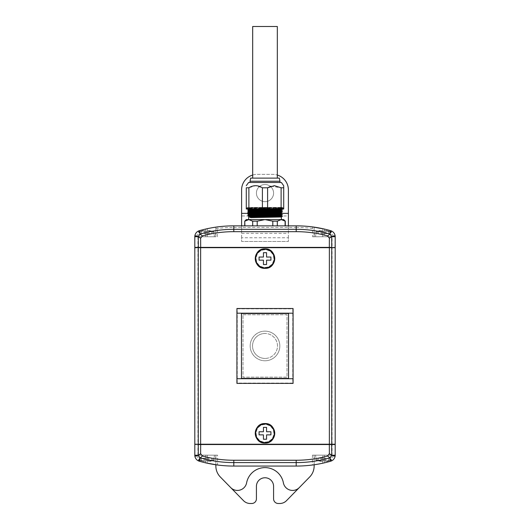<?xml version="1.0" encoding="UTF-8"?>
<svg xmlns="http://www.w3.org/2000/svg" width="530" height="530" viewBox="0 0 530 530"><rect width="100%" height="100%" fill="white"/><g stroke="black" fill="none" stroke-linecap="round" stroke-linejoin="round"><path stroke-width="0.4" stroke-dasharray="2.65 1.99" d="M248.464 219.606L281.536 219.606M250.683 219.606L274.361 219.606M324.274 455.144L324.274 462.869L314.138 464.77L314.138 455.144L335.192 455.144L314.138 455.144L331.296 455.144L314.138 455.144L314.138 466.062A15.595 15.595 0 0 1 309.686 476.974L286.472 500.691A9.361 9.361 0 0 1 279.78 503.5L278.257 503.5A4.677 4.677 0 0 1 273.579 498.823L273.579 486.341A8.579 8.579 0 0 0 265 477.762A8.579 8.579 0 0 0 256.421 486.341L256.421 498.823A4.677 4.677 0 0 1 251.743 503.5L250.22 503.5A9.361 9.361 0 0 1 243.528 500.691L220.314 476.974A15.595 15.595 0 0 1 215.862 466.062L215.862 455.144L194.808 455.144L217.578 455.144L217.578 465.009M194.808 444.537L332.072 444.226L197.928 444.226L197.928 247.689L334.88 247.689L194.808 247.689L194.808 444.226L197.928 444.226L194.808 444.537L194.808 455.144L215.862 455.144L215.862 464.77A124.981 124.981 0 0 0 233.803 466.062L296.197 466.062A124.981 124.981 0 0 0 314.138 464.77M205.726 460.616L207.283 460.49L207.283 461.385L208.429 461.385L207.283 461.385L207.283 460.49L205.726 460.616M208.429 461.385L211.656 460.49L208.429 461.385M299.264 487.62A9.361 9.361 0 0 1 283.384 482.83A18.716 18.716 0 0 0 246.616 482.83A9.361 9.361 0 0 1 230.735 487.62M322.717 460.616L324.274 460.49L324.274 461.385L325.413 461.385L324.274 461.385L324.274 460.49L322.717 460.616M325.413 461.385L328.64 460.49L325.413 461.385M324.274 460.616L325.831 460.49L325.831 461.385L326.977 461.385L325.831 461.385L325.831 460.49L324.274 460.616M326.977 461.385L330.203 460.49L326.977 461.385M207.283 460.616L208.846 460.49L208.846 461.385L209.986 461.385L208.846 461.385L208.846 460.49L207.283 460.616M209.986 461.385L213.212 460.49L209.986 461.385M334.88 247.689L335.192 236.764L312.574 236.764L312.574 226.926M324.274 231.299L322.717 231.424L322.717 230.53L321.571 230.53L322.717 230.53L322.717 231.424L324.274 231.299M321.571 230.53L318.344 231.424L321.571 230.53M257.202 225.846L285.279 225.846L257.202 225.846L257.202 221.169L265 219.606L283.716 219.606M246.284 219.606L248.789 219.606L252.691 221.169L257.202 221.169M314.138 227.145L314.138 236.764L314.138 227.145A124.981 124.981 0 0 0 296.197 225.846L233.803 225.846A124.981 124.981 0 0 0 215.862 227.145L215.862 236.764L194.808 236.764L215.862 236.764L215.862 227.145L205.726 229.04A124.981 124.981 0 0 0 199.326 230.696A124.981 124.981 0 0 1 207.283 228.695A124.981 124.981 0 0 0 199.326 230.696A6.241 6.241 0 0 0 198.386 231.053M207.283 231.299L205.726 231.424L205.726 230.53L204.587 230.53L205.726 230.53L205.726 231.424L207.283 231.299M204.587 230.53L201.36 231.424L204.587 230.53M205.726 231.299L204.169 231.424L204.169 230.53L203.023 230.53L204.169 230.53L204.169 231.424L205.726 231.299M203.023 230.53L199.797 231.424L203.023 230.53M265 201.672A8.579 8.579 0 0 0 273.579 193.092A8.579 8.579 0 0 0 265 184.513A8.579 8.579 0 0 0 256.421 193.092A8.579 8.579 0 0 0 265 201.672A8.579 8.579 0 0 0 273.579 193.092A8.579 8.579 0 0 0 265 184.513A8.579 8.579 0 0 0 256.421 193.092A8.579 8.579 0 0 0 265 201.672M250.008 217.399L250.008 216.744M273.188 217.227C281.225 217.101 283.219 216.969 279.184 216.836L248.63 216.194M248.623 215.094L279.184 215.743C283.219 215.876 281.225 216.008 273.188 216.134M273.188 215.67C281.225 215.538 283.219 215.412 279.184 215.279L248.623 214.63M254.672 213.756L279.184 214.186C283.219 214.319 281.225 214.445 273.188 214.577M255.334 213.305L248.63 213.073M254.672 212.199L279.184 212.629C283.219 212.755 281.225 212.888 273.188 213.014M275.322 212.066L248.63 211.516M248.623 210.417L279.184 211.066C283.219 211.198 281.225 211.324 273.188 211.457M273.188 210.993C281.225 210.86 283.219 210.728 279.184 210.602L248.63 209.959M273.188 209.429C281.225 209.297 283.219 209.171 279.184 209.039L256.811 208.648C248.775 208.522 246.781 208.389 250.816 208.257L273.188 207.873C282.059 207.727 283.583 207.581 277.753 207.442L251.339 207.442L279.184 207.945C283.219 208.078 281.225 208.204 273.188 208.336L250.816 208.727C246.781 208.86 248.775 208.986 256.811 209.118L279.184 209.509C283.219 209.635 281.225 209.767 273.188 209.893M247.848 209.304L248.63 208.853L256.811 209.118M256.811 208.648L248.623 208.389L248.623 208.86M273.188 214.107C281.225 213.981 283.219 213.848 279.184 213.722L256.811 213.332M281.37 209.178L282.159 208.721L279.86 208.588L256.421 208.197C248.007 208.071 245.913 207.939 250.14 207.813L277.753 207.442M250.14 207.614L259.256 207.442L250.14 207.614C238.156 207.879 269.71 208.138 279.86 208.396L282.152 208.522L281.37 208.071L273.188 208.336M248.63 208.396L247.841 207.939L250.14 207.813M269.565 216.194L247.848 215.743M247.841 215.544L275.328 216.094M282.159 214.961L256.421 214.438C248.007 214.312 245.913 214.18 250.14 214.047M247.841 213.987L249.12 214.08M260.435 214.312L282.152 214.763M282.159 213.398L256.421 212.881C248.007 212.749 245.913 212.616 250.14 212.49M250.14 212.298C238.156 212.556 269.71 212.815 279.86 213.073L282.152 213.199M282.159 211.841L256.421 211.318C248.007 211.192 245.913 211.059 250.14 210.927M250.14 210.735C238.156 211 269.71 211.258 279.86 211.516L282.152 211.642M279.86 210.152L256.421 209.761C248.007 209.628 245.913 209.502 250.14 209.37M250.14 209.178C238.156 209.436 269.71 209.694 279.86 209.959M282.159 216.518L280.88 216.425M282.159 210.277L280.88 210.185M272.228 208.999L282.159 208.528L259.256 208.999M273.738 208.999L247.53 208.999L273.738 208.999M256.262 207.442L282.47 207.442L256.262 207.442M281.377 182.486L248.623 182.486M248.888 187.786L246.284 187.786L246.284 208.065L248.888 208.065L248.888 187.786L255.639 185.666L262.396 187.786L262.396 208.065L267.604 208.065L267.604 187.786L262.396 187.786M279.973 181.233L250.027 181.233M252.035 182.486L279.973 182.486L252.035 182.486M250.65 178.12L279.35 178.12M277.322 26.5L252.677 26.5M258.839 178.12L277.322 178.12L258.839 178.12M322.717 231.299L321.154 231.424L321.154 230.53L320.014 230.53L321.154 230.53L321.154 231.424L322.717 231.299M320.014 230.53L316.788 231.424L320.014 230.53M265 442.113A8.805 8.805 0 0 0 273.805 433.308A8.805 8.805 0 0 0 265 424.503A8.805 8.805 0 0 0 256.195 433.308A8.805 8.805 0 0 0 265 442.113M265 267.411A8.805 8.805 0 0 0 273.805 258.607A8.805 8.805 0 0 0 265 249.802A8.805 8.805 0 0 0 256.195 258.607A8.805 8.805 0 0 0 265 267.411M236.923 383.395L236.923 308.52L293.077 308.52L293.077 383.395L236.923 383.395L236.923 308.52L293.077 308.52L293.077 383.395L236.923 383.395L236.923 308.52L293.077 308.52L293.077 383.395L236.923 383.395M197.928 236.764L197.928 247.689L335.192 247.689L335.192 444.226L332.072 444.226L332.072 247.371L195.119 247.689M195.119 444.226L334.88 444.226M259.071 260.164L263.443 260.164L263.443 264.53L266.557 264.53L266.557 260.164L270.929 260.164L270.929 257.043L266.557 257.043L266.557 252.677L263.443 252.677L263.443 257.043L259.071 257.043L259.071 260.164M259.071 434.865L263.443 434.865L263.443 439.238L266.557 439.238L266.557 434.865L270.929 434.865L270.929 431.745L266.557 431.745L266.557 427.379L263.443 427.379L263.443 431.745L259.071 431.745L259.071 434.865M236.923 378.712L293.077 378.712M293.077 313.197L236.923 313.197M288.552 313.508L241.448 313.508L241.448 378.4L288.552 378.4L288.552 313.508M237.235 383.077L237.235 308.831L292.765 308.831L292.765 383.077L237.235 383.077L237.235 308.831L292.765 308.831L292.765 383.077L237.235 383.077M321.154 233.644L328.64 233.644L321.154 233.644L321.154 230.53L321.154 233.644M316.788 233.644L316.788 231.424L316.788 233.644M324.274 233.644L324.274 230.53L324.274 233.644L324.274 230.53L328.64 231.424L324.274 230.53L324.274 233.644M328.64 233.644L328.64 231.424L328.64 233.644M283.716 187.786L281.112 187.786L281.112 208.065L283.716 208.065L283.716 187.786M283.716 186.401L283.716 185.765M270.929 186.229L281.112 187.786M283.716 208.065L283.716 208.999L246.284 208.999L246.284 208.065M281.112 208.065L278.581 208.999M267.604 208.065L270.141 208.999M262.396 208.065L259.859 208.999M248.888 208.065L251.419 208.999M259.256 207.442L272.228 207.442M204.169 233.644L211.656 233.644L204.169 233.644L204.169 230.53L204.169 233.644M205.726 233.644L213.212 233.644L205.726 233.644L205.726 230.53L205.726 233.644M244.721 221.169L248.789 219.606L265 219.606L272.798 221.169L277.309 221.169L281.211 219.606L285.279 221.169M241.6 215.955L241.6 189.972A15.595 15.595 0 0 1 257.202 174.37L272.798 174.37A15.595 15.595 0 0 1 288.399 189.972L288.399 225.846L241.6 225.846L241.6 233.332L288.399 233.332L288.399 225.846L241.6 225.846L241.6 215.955L288.399 215.955M252.677 175.046A15.595 15.595 0 0 1 257.202 174.37L272.798 174.37A15.595 15.595 0 0 1 277.322 175.046M199.797 233.644L199.797 231.424L199.797 233.644M207.283 233.644L207.283 230.53L207.283 233.644L207.283 230.53L211.656 231.424L207.283 230.53L207.283 233.644M211.656 233.644L211.656 231.424L211.656 233.644M201.36 233.644L201.36 231.424L201.36 233.644M208.846 233.644L208.846 230.53L208.846 233.644L208.846 230.53L213.212 231.424L208.846 230.53L208.846 233.644M213.212 233.644L213.212 231.424L213.212 233.644M322.717 233.644L330.203 233.644L322.717 233.644L322.717 230.53L322.717 233.644M288.399 225.846L288.399 241.448L241.6 241.448L241.6 237.745L288.399 237.745L288.399 241.448L241.6 241.448L241.6 225.846M288.399 237.745L288.399 233.332M241.6 237.745L241.6 233.332M248.623 213.371L282.159 213.371M207.283 236.764L194.808 236.698A6.241 6.241 0 0 1 199.326 230.696A6.241 6.241 0 0 0 194.808 236.698L207.283 236.764L207.283 228.695L207.283 236.764M318.344 233.644L318.344 231.424L318.344 233.644M325.831 233.644L325.831 230.53L325.831 233.644L325.831 230.53L330.203 231.424L325.831 230.53L325.831 233.644M330.203 233.644L330.203 231.424L330.203 233.644M285.107 221.169L285.107 225.846M277.309 221.169L277.309 225.846M272.798 221.169L272.798 225.846M252.691 221.169L252.691 225.846M244.893 221.169L244.893 225.846M194.808 247.371L194.808 236.698M312.574 236.764L335.192 236.698A6.241 6.241 0 0 0 330.674 230.696A124.981 124.981 0 0 0 322.717 228.695L320.604 228.251M318.775 227.907L317.139 227.615M332.893 231.855A6.241 6.241 0 0 0 331.614 231.053M335.192 236.698L335.192 236.698A6.241 6.241 0 0 0 330.674 230.696A124.981 124.981 0 0 0 324.274 229.04L324.274 236.764M335.192 247.371L332.072 247.371L332.072 236.764M208.846 458.264L201.36 458.264L208.846 458.264L208.846 461.385L208.846 458.264M213.212 458.264L213.212 460.49L213.212 458.264M205.726 458.264L205.726 461.385L205.726 458.264L205.726 461.385L201.36 460.49L205.726 461.385L205.726 458.264M201.36 458.264L201.36 460.49L201.36 458.264M325.831 458.264L318.344 458.264L325.831 458.264L325.831 461.385L325.831 458.264M324.274 458.264L316.788 458.264L324.274 458.264L324.274 461.385L324.274 458.264M330.203 458.264L330.203 460.49L330.203 458.264M322.717 458.264L322.717 461.385L322.717 458.264L322.717 461.385L318.344 460.49L322.717 461.385L322.717 458.264M318.344 458.264L318.344 460.49L318.344 458.264M328.64 458.264L328.64 460.49L328.64 458.264M321.154 458.264L321.154 461.385L321.154 458.264L321.154 461.385L316.788 460.49L321.154 461.385L321.154 458.264M316.788 458.264L316.788 460.49L316.788 458.264M207.283 458.264L199.797 458.264L207.283 458.264L207.283 461.385L207.283 458.264M322.717 463.22L322.717 455.144L335.192 455.144L312.422 455.144L322.717 455.144L322.717 463.22A124.981 124.981 0 0 0 330.674 461.213A124.981 124.981 0 0 1 322.717 463.22C309.467 465.612 309.467 465.612 322.717 463.22L315.357 464.585M211.656 458.264L211.656 460.49L211.656 458.264M204.169 458.264L204.169 461.385L204.169 458.264L204.169 461.385L199.797 460.49L204.169 461.385L204.169 458.264M199.797 458.264L199.797 460.49L199.797 458.264M324.274 462.869A124.981 124.981 0 0 0 330.674 461.213A6.241 6.241 0 0 0 331.614 460.861M335.192 444.537L335.192 455.217A6.241 6.241 0 0 1 330.674 461.213A6.241 6.241 0 0 0 335.192 455.217L335.192 455.217M209.111 463.598L207.283 463.22A124.981 124.981 0 0 1 199.326 461.213A124.981 124.981 0 0 0 207.283 463.22L209.423 463.664M211.437 464.048L214.332 464.538M197.928 455.144L197.928 444.537L332.072 444.537L332.072 455.144M199.326 461.213A6.241 6.241 0 0 1 194.808 455.217L194.808 455.217A6.241 6.241 0 0 0 199.326 461.213A124.981 124.981 0 0 0 205.726 462.869L205.726 455.144M217.578 455.144L194.808 455.217M265 358.432A12.481 12.481 0 0 1 252.519 345.958A12.481 12.481 0 0 1 265 333.476A12.481 12.481 0 0 0 252.519 345.958A12.481 12.481 0 0 0 265 358.432A12.481 12.481 0 0 0 277.481 345.958A12.481 12.481 0 0 0 265 333.476A12.481 12.481 0 0 1 277.481 345.958A12.481 12.481 0 0 1 265 358.432M265 331.137A14.82 14.82 0 0 1 279.82 345.958A14.82 14.82 0 0 1 265 360.778A14.82 14.82 0 0 0 279.82 345.958A14.82 14.82 0 0 0 265 331.137A14.82 14.82 0 0 0 250.18 345.958A14.82 14.82 0 0 0 265 360.778A14.82 14.82 0 0 1 250.18 345.958A14.82 14.82 0 0 1 265 331.137M243.005 314.76L286.995 314.76L286.995 377.155L243.005 377.155L243.005 314.76L286.995 314.76L286.995 377.155L243.005 377.155L243.005 314.76M207.283 455.144L207.283 463.22L207.283 455.144M322.717 236.764L322.717 228.695L322.717 236.764M205.726 236.764L205.726 229.04M215.862 228.721A123.424 123.424 0 0 1 233.803 227.41L233.803 225.846A124.981 124.981 0 0 0 215.862 227.145M233.803 227.41L296.197 227.41L296.197 225.846M296.197 227.41A123.424 123.424 0 0 1 314.138 228.721M214.305 455.144C214.511 457.496 213.63 459.325 211.656 460.616M331.296 455.144C331.502 457.496 330.621 459.325 328.64 460.616M332.853 455.144C333.065 457.496 332.177 459.325 330.203 460.616M215.862 455.144C216.074 457.496 215.187 459.325 213.212 460.616M315.695 236.764C315.489 234.412 316.37 232.59 318.344 231.299M198.704 236.764C198.498 234.412 199.379 232.59 201.36 231.299M197.147 236.764C196.935 234.412 197.823 232.59 199.797 231.299M281.377 208.078L281.377 207.608M282.47 207.442L282.47 208.999M314.138 236.764C313.926 234.412 314.813 232.59 316.788 231.299M331.296 236.764C331.502 234.412 330.621 232.59 328.64 231.299M247.53 207.442L247.53 208.999M214.305 236.764C214.511 234.412 213.63 232.59 211.656 231.299M215.862 236.764C216.074 234.412 215.187 232.59 213.212 231.299M217.426 236.764L217.426 226.926M332.853 236.764C333.065 234.412 332.177 232.59 330.203 231.299M198.704 455.144C198.498 457.496 199.379 459.325 201.36 460.616M315.695 455.144C315.489 457.496 316.37 459.325 318.344 460.616M314.138 455.144C313.926 457.496 314.813 459.325 316.788 460.616M312.422 455.144L312.422 465.009M197.147 455.144C196.935 457.496 197.823 459.325 199.797 460.616"/><path stroke-width="0.79" d="M281.536 219.606L248.623 219.586L248.63 216.194L247.841 215.736L273.579 215.22C281.993 215.087 284.087 214.961 279.86 214.829M285.279 225.846L285.279 221.169L283.716 219.606L250.683 219.606M205.726 462.869L217.578 465.009L209.111 463.598M265 477.762A8.579 8.579 0 0 1 273.579 486.341L273.579 498.823A4.677 4.677 0 0 0 278.257 503.5L279.78 503.5A9.361 9.361 0 0 0 286.472 500.691L299.264 487.62A9.361 9.361 0 0 1 283.384 482.83A18.716 18.716 0 0 0 246.616 482.83A9.361 9.361 0 0 1 230.735 487.62L243.528 500.691A9.361 9.361 0 0 0 250.22 503.5L251.743 503.5A4.677 4.677 0 0 0 256.421 498.823L256.421 486.341A8.579 8.579 0 0 1 265 477.762M324.274 229.04L312.574 226.926L322.717 228.695A124.981 124.981 0 0 1 330.674 230.696L331.614 231.053C333.549 232.027 334.715 233.578 335.112 235.704L335.192 236.698A6.241 6.241 0 0 0 332.893 231.855M285.279 221.169L281.211 219.606L277.309 221.169L272.798 221.169L265 219.606L246.284 219.606L244.721 221.169L244.893 225.846M249.69 217.167L250.816 217.618L281.37 216.975L281.377 219.586M249.69 216.975L250.816 216.525L281.377 215.876L281.377 215.412L250.816 216.061C246.781 216.187 248.775 216.319 256.811 216.452M281.37 215.419L282.159 214.961L281.37 214.312L250.816 214.968C246.781 215.094 248.775 215.226 256.811 215.359M279.86 213.272C284.087 213.398 281.993 213.53 273.579 213.656L247.841 214.18L248.63 214.637L247.841 215.544L250.14 215.419C260.29 215.153 291.844 214.895 279.86 214.637M256.811 214.888C248.775 214.763 246.781 214.63 250.816 214.498L281.37 213.855L281.377 214.319M281.37 213.855L282.159 213.398L281.37 212.749L250.816 213.404C246.781 213.537 248.775 213.663 256.811 213.795M279.86 213.073C291.844 213.338 260.29 213.597 250.14 213.855L247.848 213.981L248.63 213.53L254.672 213.756M281.377 212.755L281.377 212.291L250.816 212.941C246.781 213.067 248.775 213.199 256.811 213.332L255.334 213.305M279.86 211.708C284.087 211.841 281.993 211.967 273.579 212.099L247.841 212.616L248.623 213.53M275.322 212.066L281.377 212.291L282.159 211.649L281.37 211.192L250.816 211.848C246.781 211.973 248.775 212.106 256.811 212.238M279.86 211.516C291.844 211.775 260.29 212.04 250.14 212.298L247.848 212.417L248.63 211.967L254.672 212.199M280.88 210.185L279.86 210.152C284.087 210.277 281.993 210.41 273.579 210.542L250.14 210.927L247.841 211.059L248.623 211.973M256.811 211.768C248.775 211.642 246.781 211.51 250.816 211.377L281.37 210.735L281.377 211.198M247.841 211.059L250.14 210.735C260.29 210.476 291.844 210.218 279.86 209.959L250.816 210.284C246.781 210.417 248.775 210.549 256.811 210.675M247.848 210.86L248.63 210.41L247.841 209.502L272.228 208.999M256.811 210.211C248.775 210.079 246.781 209.953 250.816 209.82L281.37 209.178L281.377 209.635M250.816 217.618L250.14 217.167L273.579 216.777C281.993 216.651 284.087 216.518 279.86 216.386L269.565 216.194M275.328 216.094L282.152 216.319L281.37 216.975M249.12 214.08L260.435 214.312M259.256 208.999L247.841 209.304L248.63 208.853M280.88 216.425L279.86 216.386M279.86 216.194C291.844 216.459 260.29 216.717 250.14 216.975L250.816 216.525M281.37 210.735L282.159 210.085M246.284 185.666L248.623 182.486L281.377 182.486L283.716 185.765M246.284 187.786C246.284 185.01 246.284 185.01 246.284 187.786C246.284 185.01 246.284 185.01 246.284 187.786L248.888 187.786L248.888 208.065L246.284 208.065L246.284 187.786M262.396 187.786L267.604 187.786L267.604 208.065L262.396 208.065L262.396 187.786C257.918 185.01 253.413 185.01 248.888 187.786M281.112 187.786L283.716 187.786L283.716 208.065L281.112 208.065L281.112 187.786L274.361 185.666L267.604 187.786L270.929 186.229M279.973 181.233L279.35 178.12L250.65 178.12L250.027 181.233L279.973 181.233L279.973 182.486M252.677 178.12L252.677 26.5L277.322 26.5L277.322 178.12M265 442.59A9.282 9.282 0 0 0 274.282 433.308A9.282 9.282 0 0 0 265 424.02A9.282 9.282 0 0 0 255.718 433.308A9.282 9.282 0 0 0 265 442.59M263.443 439.238L266.557 439.238L266.557 434.865L270.929 434.865L270.929 431.745L266.557 431.745L266.557 427.379L263.443 427.379L263.443 431.745L259.071 431.745L259.071 434.865L263.443 434.865L263.443 439.238M265 267.889A9.282 9.282 0 0 0 274.282 258.607A9.282 9.282 0 0 0 265 249.319A9.282 9.282 0 0 0 255.718 258.607A9.282 9.282 0 0 0 265 267.889M263.443 264.53L266.557 264.53L266.557 260.164L270.929 260.164L270.929 257.043L266.557 257.043L266.557 252.677L263.443 252.677L263.443 257.043L259.071 257.043L259.071 260.164L263.443 260.164L263.443 264.53M331.727 444.226L331.727 247.689L335.192 247.689L335.192 444.226L329.368 444.226L329.368 247.689L194.808 247.689L194.808 444.226L198.273 444.226L198.273 247.689M329.368 444.226L200.631 444.226L200.631 247.689M200.631 444.226L198.273 444.226M331.727 247.689L329.368 247.689M236.923 313.197L236.923 308.52L293.077 308.52L293.077 313.197L236.923 313.197L236.923 378.712L293.077 378.712L293.077 383.395L236.923 383.395L236.923 378.712M293.077 378.712L293.077 313.197M288.552 313.508L288.552 378.4L241.448 378.4L241.448 313.508L288.552 313.508M283.716 187.786C283.716 185.01 283.716 185.01 283.716 187.786L283.716 186.401M281.112 208.065L278.581 208.999L283.716 208.999L283.716 208.065M246.284 208.065L246.284 208.999L278.581 208.999M248.888 208.065L251.419 208.999M262.396 208.065L259.859 208.999M267.604 208.065L270.141 208.999M249.61 216.975L250.14 217.167L249.61 217.167L250.008 216.744M274.361 219.606L265 219.606L257.202 221.169L252.691 221.169L248.789 219.606L244.893 221.169M252.677 175.046A15.595 15.595 0 0 0 241.6 189.972L241.6 213.371L248.623 213.371M288.399 225.846L288.399 189.972A15.595 15.595 0 0 0 277.322 175.046M282.159 213.371L288.399 213.371M241.6 225.846L241.6 213.371M207.283 228.695C220.328 226.33 220.328 226.33 207.283 228.695C220.328 226.33 220.328 226.33 207.283 228.695M296.197 231.67L233.803 231.67A119.164 119.164 0 0 0 202.414 235.876L200.042 234.121L198.293 236.446L194.888 235.704C195.285 233.578 196.458 232.027 198.386 231.053A6.241 6.241 0 0 0 194.808 236.698L194.808 247.371L331.727 247.371L331.707 236.446L329.368 238.215L327.586 235.876A119.164 119.164 0 0 0 296.197 231.67L296.197 229.318L233.803 229.318A121.516 121.516 0 0 0 200.28 234.028L198.386 231.053L199.326 230.696A124.981 124.981 0 0 1 233.803 225.846L296.197 225.846A124.981 124.981 0 0 1 330.674 230.696A6.241 6.241 0 0 1 331.614 231.053L329.72 234.028A121.516 121.516 0 0 0 296.197 229.318L296.197 225.846M272.798 225.846L272.798 221.169M257.202 221.169L257.202 225.846M277.309 221.169L277.309 225.846M285.107 221.169L285.107 225.846M252.691 221.169L252.691 225.846M194.808 236.698L194.888 235.704L194.808 236.698L198.273 236.698L198.359 247.689M202.414 235.876L200.631 238.215L200.671 247.689M327.586 235.876L329.958 234.121L331.707 236.446L335.112 235.704M320.604 228.251L318.775 227.907M317.139 227.615L314.138 227.145M329.368 238.215L329.329 247.689M334.88 247.689L331.641 247.689M331.727 236.698L335.192 236.698L335.192 247.371M315.357 464.585L312.422 465.009M233.803 460.245L296.197 460.245A119.164 119.164 0 0 0 327.586 456.032L329.958 457.794L331.707 455.462L335.112 456.204C334.715 458.337 333.542 459.888 331.614 460.861A6.241 6.241 0 0 0 335.192 455.217L335.192 444.537L198.273 444.537L198.293 455.462L200.631 453.7L202.414 456.032A119.164 119.164 0 0 0 233.803 460.245L233.803 462.597L296.197 462.597A121.516 121.516 0 0 0 329.72 457.88L331.614 460.861L330.674 461.213A124.981 124.981 0 0 1 296.197 466.062L233.803 466.062A124.981 124.981 0 0 1 199.326 461.213L198.386 460.861C196.451 459.881 195.285 458.331 194.888 456.204L194.808 455.217A6.241 6.241 0 0 0 199.326 461.213L200.28 457.88A121.516 121.516 0 0 0 233.803 462.597L233.803 466.062M230.735 487.62L220.314 476.974A15.595 15.595 0 0 1 215.862 466.062L215.862 464.77M314.138 464.77L314.138 466.062A15.595 15.595 0 0 1 309.686 476.974L299.264 487.62M335.192 455.217L335.112 456.204L335.192 455.217L331.727 455.217L331.641 444.226M327.586 456.032L329.368 453.7L329.329 444.226M202.414 456.032L200.28 457.88M194.888 456.204L198.293 455.462L200.042 457.794L198.386 460.861M209.423 463.664L211.437 464.048M214.332 464.538L215.856 464.77M200.631 453.7L200.671 444.226M195.119 444.226L198.359 444.226M198.273 455.217L194.808 455.217L194.808 444.537M265 423.662A9.646 9.646 0 0 1 274.646 433.308A9.646 9.646 0 0 1 265 442.947A9.646 9.646 0 0 1 255.354 433.308A9.646 9.646 0 0 1 265 423.662M265 443.047A9.739 9.739 0 0 0 274.739 433.308A9.739 9.739 0 0 0 265 423.569A9.739 9.739 0 0 0 255.261 433.308A9.739 9.739 0 0 0 265 443.047C277.568 443.65 277.568 422.96 265 423.563C252.432 422.96 252.432 443.65 265 443.047M265 248.961A9.646 9.646 0 0 1 274.646 258.607A9.646 9.646 0 0 1 265 268.246A9.646 9.646 0 0 1 255.354 258.607A9.646 9.646 0 0 1 265 248.961M265 268.346A9.739 9.739 0 0 0 274.739 258.607A9.739 9.739 0 0 0 265 248.868A9.739 9.739 0 0 0 255.261 258.607A9.739 9.739 0 0 0 265 268.346C277.568 268.948 277.568 248.259 265 248.861C252.432 248.259 252.432 268.948 265 268.346M200.28 234.028L199.326 230.696M233.803 231.67L233.803 225.846M200.631 238.215L198.273 236.698M329.72 234.028L330.674 230.696M329.72 457.88L330.674 461.213M296.197 460.245L296.197 466.062M329.368 453.7L331.727 455.217M250.027 181.233L250.027 182.486M282.152 208.727L281.37 209.178M282.152 216.319L281.37 215.869M250.008 217.399L249.61 217.167M244.721 225.846L244.721 221.169"/></g></svg>
